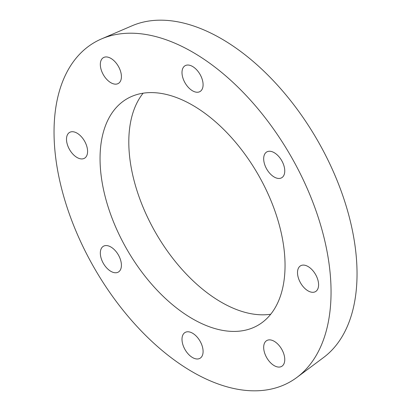 <?xml version="1.0" encoding="UTF-8"?>
<svg xmlns="http://www.w3.org/2000/svg" width="411" height="411" viewBox="0 0 411 411"><rect width="100%" height="100%" fill="white"/><g stroke="black" fill="none" stroke-linecap="round" stroke-linejoin="round"><path stroke-width="0.62" d="M281.674 177.768L281.674 177.768A14.909 8.61 60 0 1 266.765 169.162A14.909 8.61 60 0 1 266.765 151.942A14.909 8.61 60 0 1 281.674 160.552A14.909 8.61 60 0 1 281.674 177.768L281.674 177.768M203.091 84.728A14.909 8.61 60 0 1 200.003 91.55A14.909 8.61 60 0 1 185.089 82.945A14.909 8.61 60 0 1 185.089 65.724A14.909 8.61 60 0 1 196.581 69.721A14.909 8.61 60 0 1 203.091 84.728M118.327 66.243A14.909 8.61 60 0 1 118.327 83.464A14.909 8.61 60 0 1 103.418 74.853A14.909 8.61 60 0 1 103.418 57.632A14.909 8.61 60 0 1 118.327 66.243M77.042 133.149A14.909 8.61 60 0 1 86.783 146.29A14.909 8.61 60 0 1 84.496 158.24A14.909 8.61 60 0 1 69.587 149.63A14.909 8.61 60 0 1 69.587 132.414A14.909 8.61 60 0 1 77.042 133.149M103.418 246.251L103.418 246.251A14.909 8.61 60 0 1 118.327 254.861A14.909 8.61 60 0 1 118.327 272.077A14.909 8.61 60 0 1 103.418 263.472A14.909 8.61 60 0 1 103.418 246.251L103.418 246.251M182.001 339.296A14.909 8.61 60 0 1 185.089 332.468A14.909 8.61 60 0 1 200.003 341.079A14.909 8.61 60 0 1 200.003 358.294A14.909 8.61 60 0 1 188.51 354.303A14.909 8.61 60 0 1 182.001 339.296M266.765 357.776A14.909 8.61 60 0 1 266.765 340.56A14.909 8.61 60 0 1 281.674 349.17A14.909 8.61 60 0 1 281.674 366.386A14.909 8.61 60 0 1 266.765 357.776M308.05 290.87A14.909 8.61 60 0 1 298.309 277.728A14.909 8.61 60 0 1 300.595 265.783A14.909 8.61 60 0 1 315.504 274.389A14.909 8.61 60 0 1 315.504 291.61A14.909 8.61 60 0 1 308.05 290.87M54.036 132.044A195.877 113.092 60 0 1 101.507 38.917A195.877 113.092 60 0 1 290.485 155.466A195.877 113.092 60 0 1 296.932 377.401A195.877 113.092 60 0 1 143.932 333.706A195.877 113.092 60 0 1 54.036 132.044M100.048 158.605A130.811 75.526 60 0 1 127.143 98.722A130.811 75.526 60 0 1 227.946 133.77A130.811 75.526 60 0 1 285.044 265.414A130.811 75.526 60 0 1 257.954 325.296A130.811 75.526 60 0 1 157.151 290.253A130.811 75.526 60 0 1 100.048 158.605M101.507 38.917L132.085 25.775A191.963 110.831 60 0 1 317.282 139.992A191.963 110.831 60 0 1 323.596 357.493L296.932 377.401M270.731 314.225A130.811 75.526 60 0 1 176.673 263.194A130.811 75.526 60 0 1 128.802 142.006A130.811 75.526 60 0 1 143.12 93.194"/></g></svg>
